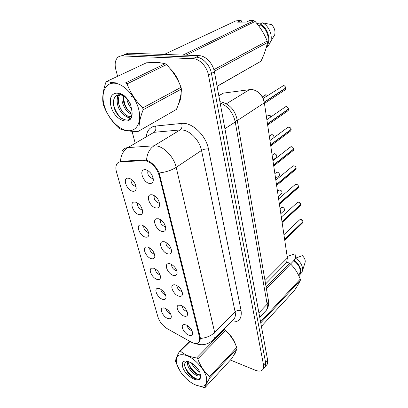 <?xml version="1.0" encoding="UTF-8"?>
<svg xmlns="http://www.w3.org/2000/svg" width="408" height="408" viewBox="0 0 408 408"><rect width="100%" height="100%" fill="white"/><g stroke="black" fill="none" stroke-linecap="round" stroke-linejoin="round"><path stroke-width="0.61" d="M138.995 214.613C133.742 213.547 129.311 203.041 133.758 202.052L135.522 202.062C139.75 203.873 142.137 207.121 142.673 211.813C142.443 214.129 141.219 215.067 138.995 214.613M137.639 203.036C137.185 205.958 138.516 208.213 141.632 209.809L142.453 209.87M145.207 237.068C140.128 235.88 135.793 226.012 139.954 224.997L141.877 225.022C146.003 226.868 148.334 230.015 148.874 234.467C148.66 236.716 147.441 237.584 145.207 237.068M143.779 225.91C143.519 228.674 144.85 230.8 147.773 232.295L148.589 232.387M151.174 258.626C146.253 257.336 142.01 248.039 145.916 247.008L147.971 247.059C152 248.936 154.285 251.991 154.831 256.224C154.627 258.407 153.408 259.207 151.174 258.626M149.695 247.87C149.609 250.481 150.934 252.486 153.673 253.888L154.464 254.006M156.907 279.347C152.138 277.96 147.987 269.183 151.654 268.148L153.831 268.229C157.763 270.137 160.002 273.1 160.548 277.129C160.359 279.245 159.145 279.985 156.907 279.347M155.397 268.979C155.463 271.442 156.779 273.329 159.339 274.64L160.104 274.783M162.42 299.273C157.794 297.809 153.734 289.496 157.177 288.466L159.462 288.578C163.307 290.511 165.505 293.398 166.046 297.238C165.867 299.288 164.659 299.972 162.42 299.273M160.895 289.282C161.104 291.598 162.399 293.372 164.791 294.601L165.51 294.765M167.724 318.454C163.231 316.919 159.263 309.029 162.501 308.009L164.878 308.157C168.642 310.111 170.794 312.921 171.34 316.588C171.166 318.577 169.963 319.199 167.724 318.454M166.209 308.825C166.535 310.998 167.816 312.666 170.039 313.818L170.707 313.992M132.524 191.209C127.082 190.281 122.553 179.061 127.306 178.128L128.903 178.118C133.238 179.887 135.675 183.248 136.206 188.2C135.961 190.587 134.732 191.592 132.524 191.209M131.254 179.194C130.591 182.279 131.917 184.676 135.232 186.374L136.048 186.41M155.667 207.886C150.067 206.831 145.585 195.845 150.384 194.774L152.255 194.764C156.616 196.523 159.084 199.828 159.676 204.678C159.457 207.269 158.12 208.34 155.667 207.886M154.367 195.677L154.316 195.748C153.622 198.808 154.969 201.2 158.355 202.919L159.492 202.924M161.762 231.331C156.361 230.143 151.965 219.856 156.448 218.749L158.493 218.759C162.741 220.565 165.164 223.763 165.755 228.358C165.546 230.867 164.22 231.856 161.762 231.331M160.354 219.57C159.809 222.462 161.15 224.737 164.373 226.394L165.5 226.44M167.606 253.807C162.389 252.501 158.08 242.842 162.272 241.72L164.47 241.755C168.616 243.596 170.988 246.697 171.579 251.063C171.386 253.485 170.059 254.403 167.606 253.807M166.117 242.48C165.786 245.213 167.127 247.355 170.146 248.906L171.253 248.997M173.216 275.375C168.167 273.972 163.95 264.869 167.872 263.746L170.207 263.808C174.257 265.685 176.577 268.699 177.164 272.85C176.985 275.196 175.669 276.038 173.216 275.375M171.666 264.46C171.528 267.046 172.87 269.061 175.685 270.509L176.761 270.642M178.602 296.091C173.711 294.596 169.585 286.003 173.257 284.881L175.71 284.978C179.668 286.885 181.942 289.818 182.529 293.775C182.356 296.04 181.05 296.81 178.602 296.091M177.016 285.575C177.046 288.012 178.378 289.904 181.009 291.261L182.039 291.424M183.779 316.001C179.041 314.43 174.996 306.291 178.444 305.184L180.999 305.317C184.87 307.255 187.099 310.111 187.685 313.885C187.522 316.072 186.216 316.776 183.779 316.001M182.177 305.867C182.361 308.162 183.677 309.942 186.124 311.207L187.099 311.401M188.756 335.152C184.156 333.515 180.203 325.788 183.442 324.697L186.084 324.87C189.878 326.834 192.061 329.618 192.637 333.224C192.484 335.34 191.189 335.983 188.756 335.152M187.165 325.39C187.476 327.542 188.766 329.21 191.046 330.398L191.954 330.613M149.303 183.411C143.489 182.514 138.919 170.738 144.065 169.728L145.738 169.703C150.215 171.411 152.745 174.828 153.326 179.959C153.092 182.631 151.751 183.784 149.303 183.411M148.13 170.738L147.976 170.937C147.201 174.185 148.568 176.679 152.067 178.413L153.199 178.373M219.121 95.467L223.355 93.126L251.639 89.393C258.305 90.658 262.543 95.13 264.358 102.811L287.38 257.978L286.61 262.655L285.039 264.246M144.106 160.706L145.794 160.834C152.123 162.746 156.57 167.611 159.135 175.43L199.558 337.365L199.323 341.802C197.824 344.051 195.101 344.148 191.158 342.088L167.464 328.833C162.833 325.951 159.681 322.085 158.013 317.23L116.499 172.064C115.535 168.55 115.709 165.77 117.019 163.725C117.892 162.491 119.121 161.828 120.712 161.741L144.106 160.706L145.217 160.018M161.328 63.026L156.953 62.149L153.143 62.572M122.538 150.506C123.823 148.742 125.608 147.767 127.893 147.584C123.517 150.374 121.028 154.933 120.437 161.267L144.947 160.023L147.925 160.701C152.572 163.027 156.315 167.122 159.161 172.982L200.175 337.054L200.364 338.436L199.701 341.726L197.339 343.393M264.19 367.838L265.256 366.588L265.634 362.773L211.451 73.45C210.038 65.081 202.582 57.202 196.09 57.161L125.159 54.55L120.987 55.962L125.159 54.55L196.09 57.161C202.582 57.202 210.038 65.081 211.451 73.45L265.634 362.773L265.256 366.588L264.19 367.838M178.74 103.362C180.428 100.536 181.229 97.028 181.147 92.84M179.418 83.507C177.378 77.602 174.211 72.578 169.906 68.447M234.146 354.567L235.452 352.976L236.252 350.436M235.671 344.949C233.692 338.971 229.75 333.683 223.844 329.088M230.408 360.035L255.24 370.209C259.126 371.688 261.778 371.285 263.196 369.005L263.563 365.185L208.468 75.062C207.029 66.662 199.537 58.737 193.04 58.686L122.048 55.922C120.079 55.865 118.468 56.559 117.224 57.992C115.071 60.761 114.607 64.632 115.821 69.595L117.591 76.327M122.318 94.294L122.477 94.896M123.119 97.334L125.7 107.141M132.049 131.284L135.16 143.111M235.11 353.16L235.467 352.945M266.23 365.446L267.296 364.196L267.684 360.381L214.404 71.849C213.017 63.515 205.596 55.677 199.114 55.656L128.239 53.188L124.078 54.596M284.626 90.199L285.416 89.678L285.83 88.169L285.575 88.123M285.784 87.955L264.231 102.071M285.814 88.184L264.272 102.275M287.472 111.098L288.175 110.604L288.323 109.155M288.502 108.997L267.47 123.762M288.533 109.222L267.5 123.966M290.21 131.299L290.838 130.83L290.975 129.484M291.128 129.331L270.575 144.707M291.159 129.55L270.606 144.901M292.852 150.838L293.408 150.399L293.536 149.144M293.668 148.996L273.574 164.929M273.732 166.005L293.408 150.399L293.709 149.195L273.605 165.118M291.48 146.752C292.087 146.503 292.827 147.257 293.689 149.012L293.678 149.032C293.362 147.788 292.618 147.028 291.455 146.758L290.062 147.293L272.942 160.67M295.402 169.743L295.892 169.335L296.009 168.162M296.126 168.019L276.476 184.472M276.619 185.467L295.892 169.335L296.167 168.218L276.502 184.651M104.224 105.468C107.651 117.81 118.167 129.331 127.25 130.606C136.369 132.07 142.035 122.395 138.705 109.349C135.517 96.324 123.894 83.767 114.587 83.191C105.228 82.421 100.669 93.126 104.224 105.468M103.326 104.428L103.581 105.295C106.758 113.796 111.695 121.288 118.397 127.77L119.707 128.77C123.91 130.621 130.065 131.504 138.169 131.417L176.44 109.421C179.622 101.99 181.274 95.207 181.402 89.072L181.03 87.322C177.863 78.999 173.023 71.441 166.51 64.648L165.153 63.699C160.395 62.602 154.148 62.307 146.416 62.812L106.779 81.391L105.927 82.222C103.091 90.484 102.148 97.594 103.091 103.561L103.326 104.428M181.402 89.072L143.162 109.747C139.97 117.927 138.613 124.914 139.092 130.713M143.162 109.747L142.703 107.916L181.03 87.322M138.169 131.417L176.44 109.421M131.259 92.953L131.228 94.625M131.407 96.395L131.483 96.864M126.73 98.241L126.812 98.787M126.827 98.904L126.883 99.215C127.689 103.04 129.316 106.238 131.769 108.814M122.635 94.462C121.864 96.431 121.727 98.812 122.216 101.597C124.022 108.462 127.286 112.705 131.998 114.337M123.44 95.044L123.389 101C124.884 107.085 127.775 111.206 132.054 113.358M120.544 93.544L119.947 93.952M119.131 94.727L118.998 94.88C117.29 97.109 116.785 100.154 117.484 104.014C119.095 113.398 128.719 120.472 131.718 115.25L131.927 114.893M120.814 93.636L120.309 94.151M119.85 94.748C118.422 96.946 118.029 99.838 118.677 103.408C120.09 111.639 127.959 118.56 131.748 115.785M117.014 93.09C111.216 93.58 109.191 97.956 110.945 106.228C114.709 121.992 133.962 127.311 131.978 111.496L130.565 104.295C128.581 100.118 125.965 96.859 122.716 94.508L117.014 93.09L120.131 94.029C123.481 95.523 126.363 97.961 128.785 101.337C126.75 98.308 124.44 96.268 121.854 95.227C119.585 94.406 117.713 94.605 116.234 95.819L116.071 95.962C113.704 98.012 112.919 101.24 113.704 105.652C116.254 120.069 132.962 125.817 132.054 112.659M128.535 100.659L131.141 106.029M166.51 64.648L127.051 83.875L125.638 82.844L165.153 63.699M127.051 83.875C130.422 92.846 135.64 100.858 142.703 107.916M106.779 81.391C110.996 82.763 117.285 83.247 125.638 82.844M128.627 100.949L128.76 101.301M128.765 101.306L131.096 105.871M123.757 102.561L127.867 110.17M118.565 93.101L118.458 93.422M118.101 94.865L117.866 96.854M118.871 104.315C119.957 107.681 121.543 110.619 123.644 113.133M127.837 116.948L130.621 118.284M113.516 104.397C114.995 110.553 117.902 115.367 122.242 118.835M117.529 95.044L117.28 99.251M126.118 116.453L130.305 118.677M176.735 364.053L180.198 371.372C184.13 377.211 188.894 381.597 194.489 384.535C203.669 388.329 207.657 385.902 206.448 377.252C204.53 369.388 195.391 359.116 187.364 355.766C178.679 352.945 175.139 355.71 176.735 364.053M190.113 341.506L180.372 351.053L179.566 351.206C176.888 356.016 175.552 359.448 175.552 361.503L179.127 369.612M205.107 387.513L231.698 358.632C234.534 354.139 236.283 350.783 236.946 348.57L209.947 377.68C207.04 382.388 205.428 385.667 205.107 387.513L204.265 387.6L194.636 384.627L192.117 383.204M209.947 377.68L209.671 376.569L236.711 347.483C234.161 340.68 230.418 335.05 225.481 330.597L223.727 329.205M236.946 348.57L236.711 347.483M187.476 361.396L187.466 363.987C188.476 371.04 198.905 378.884 200.384 374.978L200.496 374.687M188.185 361.493L188.302 363.135L190.653 368.521C192.561 371.244 194.626 373.182 196.84 374.325L200.42 374.891M187.797 361.366L187.364 361.417C185.196 361.865 184.319 363.441 184.732 366.155L187.002 371.443C189.149 374.6 191.622 376.905 194.422 378.359C198.308 380.067 200.333 379.358 200.506 376.227L199.762 371.984C198.329 369.153 196.284 366.603 193.632 364.319L188.787 361.723L185.436 361.004C182.697 361.294 181.744 363.176 182.58 366.649C184.773 376.227 201.215 385.234 200.506 376.227M191.5 362.982C193.514 367.215 196.258 370.199 199.736 371.938M193.295 364.079L198.625 369.99M188.787 361.723L191.286 362.804M179.566 351.206L189.71 341.277M225.481 330.597L197.763 358.948L196.615 357.959L224.369 329.669M197.763 358.948C200.445 366.17 204.413 372.045 209.671 376.569M180.372 351.053C184.35 354.608 189.766 356.908 196.615 357.959M195.356 365.92L196.85 367.572M188.266 362.942C190.745 368.536 194.392 372.58 199.216 375.074M184.656 365.517C186.436 371.611 193.729 378.741 198.161 379.282M193.484 364.4L198.579 369.913M187.277 361.432L187.389 361.886M189.939 367.384L196.049 373.886M199.517 375.799L200.517 376.11M186.278 370.265L186.655 370.857C188.557 373.682 190.771 375.977 193.3 377.731M179.127 102.163L180.943 94.427M178.571 81.702C176.771 77.214 174.272 73.272 171.085 69.88M160.064 62.878L157.014 62.398L154.28 62.577M217.092 86.404L260.947 61.251C264.195 54.565 266.348 48.348 267.393 42.585L267.179 41.035C264.384 33.956 260.37 27.438 255.133 21.471L253.904 20.686L249.946 20.4L246.478 22.068L237.624 22.134L241.113 20.487L235.916 20.859L164.271 54.443M267.128 43.942C270.065 37.898 266.49 27.984 260.171 24.954L258.601 25.74M266.521 46.548C271.595 40.565 267.918 27.428 260.039 24.006L260.171 24.954M266.251 47.573L268.479 45.732L270.749 41.371C272.723 34.777 268.653 25.597 262.436 22.817L260.039 24.006L256.739 23.378M271.59 39.979L274.712 34.813C275.522 30.896 274.431 27.494 271.437 24.602L262.436 22.817M267.393 42.585L214.292 71.293M213.879 69.671L267.179 41.035M217.066 86.261L260.947 61.251M182.911 55.09L253.904 20.686M255.133 21.471L185.91 55.197M241.113 20.487L241.714 22.103M153.816 62.404L153.52 62.572M235.36 352.772L235.656 352.568M234.483 353.965L235.941 351.13M235.146 343.791C232.978 338.217 229.184 333.341 223.763 329.169M261.4 326.364L294.449 290.465C297.274 286.146 299.263 282.708 300.41 280.143L300.268 279.113C297.968 273.161 294.739 268.122 290.578 263.996L286.967 261.967M298.513 275.125L299.467 274.028C301.257 269.53 299.365 265.078 293.801 260.661L290.557 263.981M298.829 275.777L300.028 274.457C301.94 269.54 299.834 264.731 293.709 260.029L293.801 260.661M300.502 273.952L301.823 272.544L302.568 270.499C302.879 265.848 300.538 261.737 295.545 258.157L293.709 260.029M304.883 263.114L305.194 262.109C305.434 259.911 304.501 257.764 302.384 255.668L295.545 258.157M300.41 280.143L260.763 322.891M260.564 321.825L300.268 279.113M266.123 287.11L289.563 263.221M290.578 263.996L266.404 288.731M287.242 257.071L288.109 256.204L287.15 256.433M288.109 256.204L295.02 253.771L295.632 258.121M297.86 188.052L298.299 187.67L298.401 186.578M298.508 186.441L279.276 203.357M298.539 186.65L279.301 203.536M300.237 205.79L300.716 204.413M300.813 204.281L281.989 221.631M300.839 204.484L282.01 221.804M297.702 202.235L298.722 202.118C299.957 202.582 300.66 203.311 300.829 204.296L298.697 202.123L297.279 202.608L281.316 217.117M302.532 222.982L302.96 221.692M303.047 221.564L284.611 239.317M303.073 221.768L284.636 239.481M226.318 103.821L249.813 89.449M120.712 161.741L121.829 161.068M199.558 337.365L200.114 336.814M159.135 175.43L159.834 174.971M237.293 120.549L264.358 102.811M218.826 95.793L223.355 93.126M264.976 280.475L287.38 257.978M146.253 136.614C147.059 130.376 150.139 126.857 155.494 126.057L181.652 123.43C191.847 121.926 206.045 135.339 208.447 148.971L241.062 310.503C238.828 309.937 236.844 310.386 235.115 311.85L201.532 150.45C199.706 140.755 190.475 130.83 182.595 130.019L180.091 129.958L153.938 132.32L127.893 147.584L154.02 145.809L156.534 145.936C164.475 146.956 174.063 157.361 176.195 167.336C171.549 170.284 165.867 172.166 159.161 172.982M241.062 310.503C242.112 318.913 238.731 322.708 230.913 321.897M232.504 320.28L234.498 318.25C235.426 316.572 235.63 314.44 235.115 311.85L214.674 332.423C215.266 335.055 215.123 337.202 214.241 338.854L212.277 340.843M146.523 160.196C147.104 153.525 149.603 148.731 154.02 145.809L180.091 129.958C181.932 128.505 182.447 126.327 181.652 123.43M200.364 338.436C206.162 337.977 210.931 335.973 214.674 332.423L176.195 167.336L201.532 150.45C203.638 149.231 205.943 148.742 208.447 148.971M233.544 319.714L233.121 319.653M145.916 247.008L147.665 246.978M263.563 365.185L267.684 360.381M208.468 75.062L214.404 71.849M193.04 58.686L199.114 55.656M122.048 55.922L128.239 53.188M155.494 126.057C156.295 128.831 155.779 130.917 153.938 132.32M264.486 312.222L266.393 310.192C267.296 308.575 267.546 306.576 267.143 304.184L235.258 121.956C233.096 112.679 228.052 106.309 220.126 102.847M224.91 128.739L235.258 121.956L237.125 119.58L237.058 119.177M220.31 101.709C229.265 103.78 234.87 109.737 237.125 119.58L268.515 300.92L267.143 304.184L258.912 312.87M259.728 317.291L266.393 310.192C268.296 307.479 269.005 304.383 268.515 300.92L268.408 300.298M285.789 87.98C285.452 86.618 284.672 85.833 283.458 85.624L263.068 98.481M266.082 94.778L267.577 95.569L266.057 94.778L262.267 96.92M288.507 109.028C288.175 107.702 287.41 106.927 286.212 106.697L284.85 107.258L266.863 119.697M291.134 129.362C290.812 128.081 290.057 127.316 288.879 127.061L287.497 127.612L269.958 140.541M296.137 168.06C295.825 166.852 295.096 166.102 293.949 165.811L292.541 166.331L275.828 180.122M271.075 116.785L269.02 115.076L266.393 116.51M274.105 137.486C273.998 136.007 273.258 135.084 271.886 134.711L269.305 136.144M276.048 157.666L276.558 157.269C277.134 155.637 276.502 154.454 274.66 153.714L272.126 155.147M298.513 186.476C298.212 185.303 297.493 184.564 296.361 184.258L294.948 184.758L278.618 198.925M303.052 221.605L300.961 219.438L299.543 219.897L283.927 234.727M278.786 175.935L279.24 175.562C279.766 174.002 279.138 172.854 277.348 172.12L274.854 173.548M281.428 193.642L281.831 193.295C282.321 191.801 281.693 190.684 279.949 189.955L278.633 190.403L277.496 191.372M283.983 210.814L284.345 210.487C284.794 209.054 284.172 207.973 282.474 207.244L281.153 207.677L280.061 208.646M283.57 207.805L284.111 208.401M135.884 202.164L133.758 202.052M141.892 225.027L139.954 224.997M153.245 268.076L151.654 268.148M158.615 288.359L157.177 288.466M163.797 307.882L162.501 308.009M129.627 178.327L127.306 178.128M152.827 194.927L150.384 194.774M158.666 218.805L156.448 218.749M164.281 241.699L162.272 241.72M169.682 263.67L167.872 263.746M174.884 284.764L173.257 284.881M179.903 305.036L178.444 305.184M184.748 324.533L183.442 324.697M146.737 170.003L144.065 169.728M199.323 341.802L199.966 341.165M265.577 283.942L286.61 262.655M232.636 320.142L214.241 338.854C208.661 344.51 202.475 346.081 195.682 343.572M263.196 369.005L267.296 364.196M282.938 85.67L283.468 85.619M264.455 103.443L285.416 89.678L285.83 88.169M283.478 85.624C284.254 86.154 284.463 84.92 285.804 87.965M265.542 94.824L266.067 94.773M285.59 106.753L286.222 106.692M267.658 125.032L288.175 110.604L288.548 109.206M286.238 106.692C286.865 106.381 287.625 107.151 288.522 109.007M288.16 127.133L288.89 127.056M270.749 145.875L290.838 130.83L291.174 129.535M288.905 127.056C290.496 127.75 291.246 128.51 291.149 129.346M290.654 146.839L291.47 146.752M293.072 165.908L293.974 165.806C295.341 166.306 296.065 167.05 296.147 168.04M271.09 116.775C271.111 116.234 270.433 115.663 269.045 115.071M268.413 115.127L269.03 115.071M274.115 137.476C274.604 137.307 272.84 134.298 271.912 134.706M271.198 134.773L271.901 134.701M272.865 160.15L276.558 157.269C277.236 155.856 276.614 154.673 274.686 153.709L273.901 153.791M119.309 94.722L118.998 94.88M121.854 95.227L120.131 94.029M187.726 361.345L185.436 361.004M187.002 371.443L186.655 370.857M193.703 364.711L194.126 365.374M190.189 367.761L190.653 368.521M268.479 45.732L266.444 46.843M274.712 34.813L270.749 41.371M235.748 352.354L235.294 352.849M299.467 274.028L298.488 275.069M301.823 272.544L300.028 274.457M305.194 262.109L302.568 270.499M295.418 184.36L296.387 184.253C297.667 184.737 298.375 185.477 298.523 186.456M279.414 204.281L298.299 187.67L298.549 186.629M282.112 222.488L300.625 205.433L300.849 204.464M299.916 219.555L300.992 219.428C302.175 219.876 302.869 220.595 303.062 221.585M284.728 240.113L302.874 222.651L303.083 221.748M275.594 178.556L279.24 175.562C279.878 174.226 279.256 173.079 277.374 172.115L276.522 172.201M278.241 196.386L281.831 193.295C282.433 192.025 281.816 190.913 279.98 189.95L279.067 190.046M280.806 213.675L284.345 210.487C284.917 209.284 284.305 208.202 282.504 207.239L281.54 207.341"/></g></svg>
